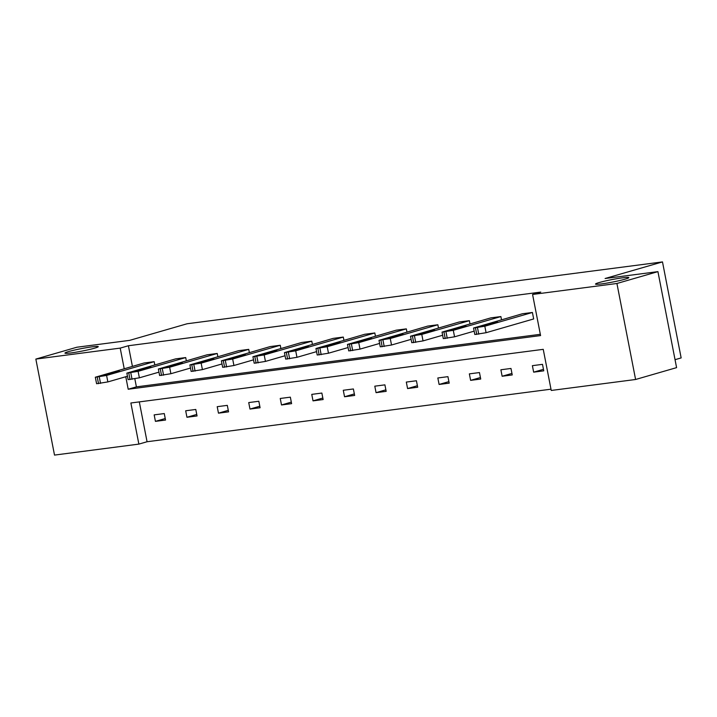 <?xml version="1.0" encoding="UTF-8"?>
<svg xmlns="http://www.w3.org/2000/svg" width="717" height="717" viewBox="0 0 717 717"><rect width="100%" height="100%" fill="white"/><g stroke="black" fill="none" stroke-linecap="round" stroke-linejoin="round"><path stroke-width="1.08" d="M94.536 348.193A16.966 1.273 169 0 1 76.154 352.155A16.966 1.273 169 0 1 64.951 353.114A16.966 1.273 169 0 1 68.671 351.554A16.966 1.273 169 0 1 87.062 347.593A16.966 1.273 169 0 1 98.256 346.634A16.966 1.273 169 0 1 94.536 348.193M625.099 279.164A16.966 1.273 169 0 1 606.716 283.125A16.966 1.273 169 0 1 595.522 284.084A16.966 1.273 169 0 1 599.242 282.525A16.966 1.273 169 0 1 617.624 278.563A16.966 1.273 169 0 1 628.827 277.604A16.966 1.273 169 0 1 625.099 279.164M675.038 359.683L681.15 357.917L662.49 261.911L187.083 323.77L129.678 340.36L76.844 347.234L35.85 359.083L120.205 348.112L124.211 368.735M662.49 261.911L605.094 278.51L657.928 271.635L676.588 367.633L635.594 379.49L551.239 390.46L543.244 349.34L130.87 402.99L138.865 444.11L54.51 455.089L35.85 359.083M139.313 401.887L147.066 441.744L550.988 389.188M147.066 441.744L138.865 444.11M657.928 271.635L616.925 283.484L635.594 379.49M186.33 360.794L185.703 357.568L138.112 371.334L126.846 373.127L175.602 358.885L185.703 357.568M249.364 352.594L248.736 349.367L201.145 363.125L189.888 364.926L238.636 350.685L248.736 349.367M312.406 344.393L311.778 341.167L264.188 354.924L252.922 356.725L301.678 342.484L311.778 341.167M375.439 336.192L374.812 332.966L327.221 346.723L315.964 348.525L364.711 334.283L374.812 332.966M438.481 327.992L437.854 324.765L390.263 338.523L378.997 340.324L427.753 326.083L437.854 324.765M501.515 319.791L500.887 316.564L453.296 330.322L442.039 332.123L490.786 317.882L500.887 316.564M134.841 378.845L136.4 386.866L540.322 334.31M125.771 376.739L128.2 389.232L540.573 335.583L532.579 294.463L540.779 292.088L128.406 345.737L132.412 366.36M473.552 328.019L474.815 334.507L486.081 332.706L533.672 318.948L532.408 312.469L484.817 326.226L473.552 328.019L522.308 313.777L532.408 312.469M470.002 323.887L469.375 320.669L421.784 334.427L410.518 336.228L459.265 321.978L469.375 320.669M406.96 332.088L406.333 328.87L358.742 342.627L347.476 344.429L396.232 330.178L406.333 328.87M343.927 340.288L343.3 337.071L295.709 350.828L284.443 352.63L333.19 338.379L343.3 337.071M280.885 348.498L280.257 345.271L232.667 359.029L221.401 360.83L270.157 346.589L280.257 345.271M217.851 356.699L217.224 353.472L169.633 367.229L158.367 369.031L207.114 354.79L217.224 353.472M154.809 364.899L154.182 361.673L106.591 375.43L95.325 377.232L144.081 362.99L154.182 361.673M128.406 345.737L120.205 348.112M532.579 294.463L616.925 283.484M154.164 414.883L164.274 413.566L165.528 420.054L155.428 421.363L154.164 414.883M185.685 410.778L195.786 409.461L197.05 415.95L186.949 417.267L185.685 410.778M217.206 406.682L227.307 405.365L228.571 411.854L218.47 413.162L217.206 406.682M248.727 402.578L258.828 401.26L260.092 407.749L249.982 409.066L248.727 402.578M280.239 398.473L290.349 397.164L291.604 403.653L281.503 404.962L280.239 398.473M311.761 394.377L321.861 393.059L323.125 399.548L313.024 400.866L311.761 394.377M343.282 390.272L353.382 388.964L354.646 395.443L344.545 396.761L343.282 390.272M374.803 386.176L384.904 384.859L386.167 391.348L376.058 392.665L374.803 386.176M406.315 382.071L416.425 380.763L417.679 387.243L407.579 388.56L406.315 382.071M437.836 377.976L447.937 376.658L449.2 383.147L439.1 384.455L437.836 377.976M469.357 373.871L479.458 372.562L480.722 379.042L470.621 380.36L469.357 373.871M500.878 369.775L510.979 368.457L512.243 374.946L502.133 376.255L500.878 369.775M532.39 365.67L542.5 364.353L543.755 370.841L533.654 372.159L532.39 365.67M136.4 386.866L128.2 389.232M543.459 369.327L533.654 372.159M511.947 373.423L502.133 376.255M480.426 377.527L470.621 380.36M448.905 381.623L439.1 384.455M417.384 385.728L407.579 388.56M385.871 389.824L376.058 392.665M354.35 393.929L344.545 396.761M322.829 398.025L313.024 400.866M291.308 402.129L281.503 404.962M259.796 406.225L249.982 409.066M228.275 410.33L218.47 413.162M196.754 414.426L186.949 417.267M165.233 418.531L155.428 421.363M488.904 324.756L482.442 325.59L490.311 323.322L497.706 322.085L488.904 324.756M442.039 332.123L443.294 338.612L454.56 336.811L474.161 331.146M457.383 328.852L450.921 329.695L458.79 327.418L466.184 326.19L457.383 328.852M410.518 336.228L411.773 342.708L423.039 340.907L442.64 335.242M425.871 332.957L419.4 333.799L427.269 331.523L434.672 330.286L425.871 332.957M378.997 340.324L380.261 346.813L391.527 345.011L411.119 339.347M394.35 337.053L387.879 337.895L395.757 335.619L403.151 334.391L394.35 337.053M347.476 344.429L348.74 350.909L360.006 349.116L379.607 343.443M362.829 341.158L356.367 342L364.236 339.724L371.63 338.487L362.829 341.158M315.964 348.525L317.219 355.014L328.485 353.212L348.086 347.548M331.308 345.253L324.846 346.096L332.715 343.819L340.109 342.592L331.308 345.253M284.443 352.63L285.698 359.109L296.963 357.317L316.564 351.644M299.796 349.358L293.325 350.201L301.194 347.924L308.597 346.696L299.796 349.358M252.922 356.725L254.185 363.214L265.451 361.413L285.043 355.749M268.275 353.454L261.804 354.297L269.682 352.02L277.076 350.792L268.275 353.454M221.401 360.83L222.664 367.319L233.93 365.518L253.531 359.844M236.753 357.559L230.291 358.401L238.161 356.125L245.555 354.897L236.753 357.559M189.888 364.926L191.143 371.415L202.409 369.613L222.01 363.949M205.232 361.655L198.77 362.497L206.639 360.221L214.033 358.993L205.232 361.655M158.367 369.031L159.622 375.52L170.888 373.718L190.489 368.054M173.72 365.76L167.249 366.602L175.118 364.326L182.521 363.098L173.72 365.76M126.846 373.127L128.11 379.616L139.376 377.814L158.968 372.15M142.199 369.864L135.728 370.698L143.606 368.421L151 367.194L142.199 369.864M95.325 377.232L96.589 383.72L107.855 381.919L127.456 376.255M110.678 373.96L104.216 374.803L112.085 372.526L119.479 371.298L110.678 373.96M486.081 332.706L484.817 326.226M478.759 334.185L477.495 327.696M476.742 334.445L475.479 327.956M490.311 323.322L490.5 324.29M454.56 336.811L453.296 330.322M447.238 338.281L445.983 331.801M445.221 338.549L443.957 332.061M458.79 327.418L458.979 328.395M423.039 340.907L421.784 334.427M415.726 342.385L414.462 335.897M413.7 342.645L412.436 336.156M427.269 331.523L427.466 332.491M391.527 345.011L390.263 338.523M384.204 346.481L382.941 340.001M382.179 346.75L380.924 340.261M395.757 335.619L395.945 336.596M360.006 349.116L358.742 342.627M352.683 350.586L351.42 344.097M350.667 350.846L349.403 344.366M364.236 339.724L364.424 340.692M328.485 353.212L327.221 346.723M321.162 354.691L319.907 348.202M319.146 354.951L317.882 348.462M332.715 343.819L332.903 344.796M296.963 357.317L295.709 350.828M289.65 358.787L288.386 352.298M287.625 359.047L286.361 352.567M301.194 347.924L301.391 348.892M265.451 361.413L264.188 354.924M258.129 362.892L256.865 356.403M256.103 363.152L254.849 356.663M269.682 352.02L269.87 352.997M233.93 365.518L232.667 359.029M226.608 366.987L225.344 360.499M224.591 367.247L223.328 360.768M238.161 356.125L238.349 357.093M202.409 369.613L201.145 363.125M195.087 371.092L193.832 364.603M193.07 371.352L191.806 364.863M206.639 360.221L206.828 361.198M170.888 373.718L169.633 367.229M163.575 375.188L162.311 368.699M161.549 375.457L160.285 368.968M175.118 364.326L175.315 365.303M139.376 377.814L138.112 371.334M132.053 379.293L130.79 372.804M130.028 379.553L128.773 373.064M143.606 368.421L143.794 369.398M107.855 381.919L106.591 375.43M100.532 383.389L99.269 376.909M98.516 383.658L97.252 377.169M112.085 372.526L112.273 373.503"/></g></svg>
